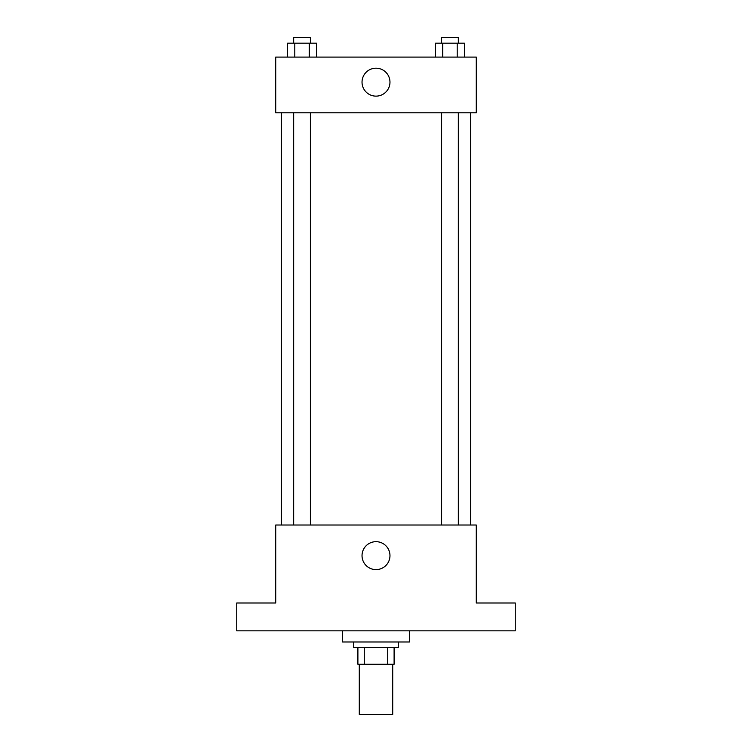 <?xml version="1.0" encoding="UTF-8"?>
<svg xmlns="http://www.w3.org/2000/svg" width="752" height="752" viewBox="0 0 752 752"><rect width="100%" height="100%" fill="white"/><g stroke="black" fill="none" stroke-linecap="round" stroke-linejoin="round"><path stroke-width="1.13" d="M359.287 664.27L359.287 714.4L392.713 714.4L392.713 664.27M387.722 647.557L387.722 664.27L357.896 664.27L357.896 647.557M387.722 664.27L394.104 664.27L394.104 647.557L394.104 664.27M398.278 641.982L398.278 647.557L353.722 647.557L353.722 641.982M364.278 647.557L364.278 664.27M342.574 630.843L342.574 641.982L409.426 641.982L409.426 630.843M515.261 630.843L236.739 630.843L236.739 602.991L275.73 602.991L275.73 525.009L476.27 525.009L476.27 602.991L515.261 602.991L515.261 630.843M389.968 555.643A13.968 13.968 0 0 1 369.016 567.741A13.968 13.968 0 0 1 369.016 543.546A13.968 13.968 0 0 1 389.968 555.643M470.696 112.8L470.696 525.009M441.621 525.009L441.621 112.8M310.379 112.8L310.379 525.009M476.27 112.8L275.73 112.8L275.73 57.096L476.27 57.096L476.27 112.8M389.968 82.165A13.968 13.968 0 0 1 369.016 94.263A13.968 13.968 0 0 1 369.016 70.068A13.968 13.968 0 0 1 389.968 82.165M464.445 57.096L464.445 43.174L435.502 43.174L435.502 57.096M457.207 43.174L457.207 57.096M442.74 43.174L442.74 57.096M441.621 43.174L441.621 37.6L458.335 37.6L458.335 43.174M316.498 57.096L316.498 43.174L287.555 43.174L287.555 57.096M309.26 43.174L309.26 57.096M294.793 43.174L294.793 57.096M293.665 43.174L293.665 37.6L310.379 37.6L310.379 43.174M281.304 112.8L281.304 525.009M458.335 525.009L458.335 112.8M293.665 112.8L293.665 525.009"/></g></svg>
